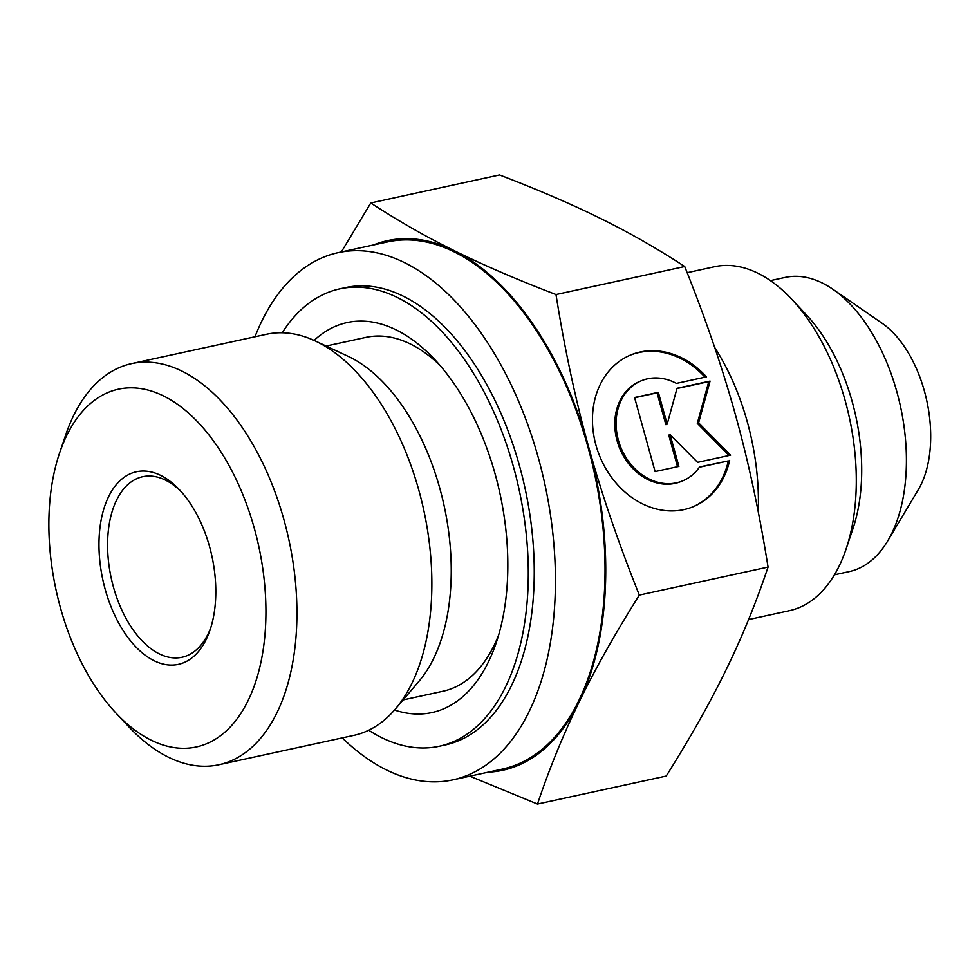 <?xml version="1.0" encoding="UTF-8"?>
<svg xmlns="http://www.w3.org/2000/svg" width="979" height="979" viewBox="0 0 979 979"><rect width="100%" height="100%" fill="white"/><g stroke="black" fill="none" stroke-linecap="round" stroke-linejoin="round"><path stroke-width="1.47" d="M116.06 713.189L128.922 726.883A205.247 116.232 -102.3 0 0 218.88 764.746A205.247 116.232 -102.3 0 0 229.918 761.307A205.247 116.232 -102.3 0 0 286.517 529.566A205.247 116.232 -102.3 0 0 131.614 363.625A205.247 116.232 -102.3 0 0 120.576 367.064A205.247 116.232 -102.3 0 0 65.507 435.447L59.499 453.24A183.073 103.676 -102.3 0 0 116.06 713.189A183.073 103.676 -102.3 0 0 206.153 743.905A183.073 103.676 -102.3 0 0 254.344 528.427A183.073 103.676 -102.3 0 0 108.632 392.236A183.073 103.676 -102.3 0 0 59.499 453.24M218.88 764.746L353.823 735.376A205.247 116.232 -102.3 0 0 364.849 731.949A205.247 116.232 -102.3 0 0 395.296 709.126A205.247 116.232 -102.3 0 0 423.76 510.12A205.247 116.232 -102.3 0 0 315.177 340.925A205.247 116.232 -102.3 0 0 266.545 334.267L131.614 363.625M403.115 699.924L442.912 691.26A181.078 102.55 -102.3 0 0 452.641 688.237A181.078 102.55 -102.3 0 0 498.654 634.979M342.246 737.897A269.776 152.773 -102.3 0 0 452.836 779.871L502.447 769.078A269.776 152.773 -102.3 0 0 516.936 764.562A269.776 152.773 -102.3 0 0 591.34 459.971A269.776 152.773 -102.3 0 0 387.733 241.874L338.134 252.655A269.776 152.773 -102.3 0 0 323.633 257.171A269.776 152.773 -102.3 0 0 254.968 336.788M452.836 779.871A269.776 152.773 -102.3 0 0 467.338 775.356A269.776 152.773 -102.3 0 0 541.742 470.764A269.776 152.773 -102.3 0 0 338.134 252.655M748.568 619.56L789.38 610.676A176 99.662 -102.3 0 0 798.84 607.739A176 99.662 -102.3 0 0 846.064 549.097A176 99.662 -102.3 0 0 791.693 299.195A176 99.662 -102.3 0 0 714.548 266.729L687.16 272.688M834.426 574.82L849.185 571.601A150.533 85.246 -102.3 0 0 857.274 569.093A150.533 85.246 -102.3 0 0 887.684 540.971A150.533 85.246 -102.3 0 0 832.921 289.294A150.533 85.246 -102.3 0 0 785.17 277.424L770.424 280.63M181.433 491.935A92.393 52.315 -102.3 0 0 142.701 476.712A92.393 52.315 -102.3 0 0 137.745 478.266A92.393 52.315 -102.3 0 0 112.267 582.578A92.393 52.315 -102.3 0 0 181.996 657.264A92.393 52.315 -102.3 0 0 186.952 655.722A92.393 52.315 -102.3 0 0 210.901 627.343M183.636 662.722A98.549 55.803 -102.3 0 0 210.081 629.889A98.549 55.803 -102.3 0 0 179.634 489.953A98.549 55.803 -102.3 0 0 131.137 473.42A98.549 55.803 -102.3 0 0 105.206 589.407A98.549 55.803 -102.3 0 0 183.636 662.722M394.513 710.032A199.557 113.013 -102.3 0 0 442.679 709.224A199.557 113.013 -102.3 0 0 496.231 642.738A199.557 113.013 -102.3 0 0 434.578 359.379A199.557 113.013 -102.3 0 0 336.384 325.897A199.557 113.013 -102.3 0 0 314.1 340.423M440.012 365.412A181.078 102.55 -102.3 0 0 365.913 337.388L326.129 346.04M368.691 730.236A234.054 132.544 -102.3 0 0 439.29 746.255L445.249 744.97A234.054 132.544 -102.3 0 0 457.829 741.054A234.054 132.544 -102.3 0 0 522.37 476.785A234.054 132.544 -102.3 0 0 345.722 287.569L339.774 288.866A234.054 132.544 -102.3 0 0 327.194 292.782A234.054 132.544 -102.3 0 0 282.209 332.762M439.29 746.255A234.054 132.544 -102.3 0 0 451.87 742.351A234.054 132.544 -102.3 0 0 516.422 478.082A234.054 132.544 -102.3 0 0 339.774 288.866M684.713 266.533C705.639 318.726 722.539 368.165 735.437 414.839C748.421 461.488 759.3 512.237 768.062 567.086L639.324 595.085C618.41 542.892 601.498 493.465 588.612 446.791C575.615 400.13 564.736 349.381 555.986 294.544L684.713 266.533C657.815 248.911 629.974 232.99 601.167 218.782C572.458 204.55 538.585 189.938 499.523 174.96L370.784 202.959L341.341 251.958M488.166 772.186A270.999 153.47 -102.3 0 0 517.267 765.749A270.999 153.47 -102.3 0 0 579.36 701.539C595.122 669.098 615.118 633.621 639.324 595.085M469.834 776.176L537.483 804.04C549.537 768.16 563.5 733.993 579.36 701.539A270.999 153.47 -102.3 0 0 588.612 446.791A270.999 153.47 -102.3 0 0 454.342 250.722C425.535 236.514 397.682 220.593 370.784 202.959M692.422 507.012A82.04 67.282 67.8 0 0 728.327 460.913L699.385 467.216M729.636 460.387A82.04 67.282 -112.2 0 1 693.071 506.755A82.04 67.282 -112.2 0 1 617.578 484.764A82.04 67.282 -112.2 0 1 630.966 354.875A82.04 67.282 -112.2 0 1 706.471 376.866L676.428 383.401A54.151 44.41 67.8 0 0 641.526 380.696A54.151 44.41 67.8 0 0 624.455 394.708A54.151 44.41 67.8 0 0 627.196 459.396A54.151 44.41 67.8 0 0 682.51 480.934A54.151 44.41 67.8 0 0 699.593 466.922L728.327 460.913M682.51 480.934L681.213 481.46A54.151 44.41 -112.2 0 1 625.887 459.922A54.151 44.41 -112.2 0 1 623.146 395.247A54.151 44.41 -112.2 0 1 640.217 381.223L641.526 380.696M678.9 466.408L655.11 471.584L634.576 397.523L658.353 392.346L667.176 424.152L677.04 388.284L710.069 381.088L698.602 422.855L730.615 455.162L697.574 462.345L670.077 434.603L678.9 466.408M677.529 466.702L668.767 435.129L670.077 434.603M729.098 455.48L697.293 423.393L708.772 381.626L676.966 388.541M698.602 422.855L697.293 423.393M710.069 381.088L708.772 381.626M667.176 424.152L665.879 424.69L657.056 392.873L634.637 397.755M658.353 392.346L657.056 392.873M704.978 377.184A82.04 67.282 67.8 0 0 630.317 355.144M768.062 567.086C756.008 602.966 742.045 637.133 726.185 669.587C710.424 702.029 690.428 737.505 666.222 776.041L537.483 804.04M555.986 294.544C516.924 279.566 483.039 264.954 454.342 250.722A270.999 153.47 -102.3 0 0 373.452 244.97M887.684 540.971L918.302 489.659A99.528 56.366 -102.3 0 0 882.091 323.241L832.921 289.294M846.064 549.097L852.954 528.66A150.533 85.246 -102.3 0 0 806.451 314.92L791.693 299.195M758.236 511.846A176 99.662 -102.3 0 0 714.67 347.435M395.296 709.126L418.988 681.262A181.078 102.55 -102.3 0 0 444.099 505.69A181.078 102.55 -102.3 0 0 348.304 356.417L315.177 340.925"/></g></svg>

